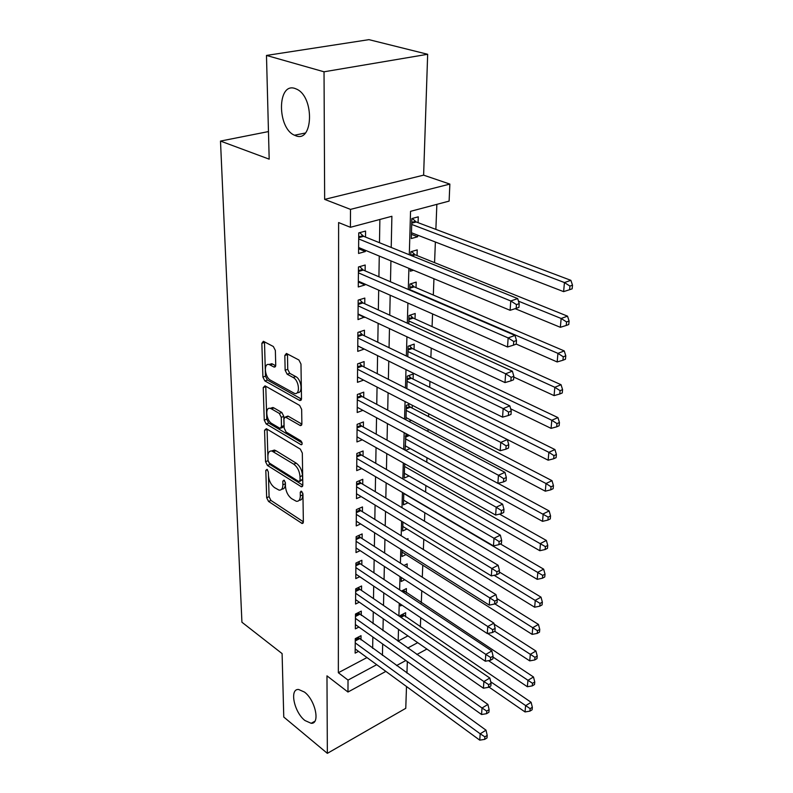 <?xml version="1.0" encoding="UTF-8"?>
<svg xmlns="http://www.w3.org/2000/svg" width="793" height="793" viewBox="0 0 793 793"><rect width="100%" height="100%" fill="white"/><g stroke="black" fill="none" stroke-linecap="round" stroke-linejoin="round"><path stroke-width="1.19" d="M267.023 469.347L265.814 470.368L266.666 497.707L268.53 501.424L302.153 523.509L303.362 521.893L302.936 493.989L301.162 491.105L300.26 492.294L300.319 495.932C300.23 499.729 298.902 501.513 296.334 501.275L291.616 498.658C287.988 495.813 285.946 491.749 285.47 486.436L285.391 482.828L284.043 480.152L282.794 481.173L282.883 484.781C282.814 488.577 281.525 490.352 279.017 490.114L274.477 487.586C270.958 484.82 268.946 480.806 268.45 475.562L268.341 471.974L267.023 469.347M295.71 135.722C313.106 143.226 314.672 97.361 296.86 89.242L294.966 88.459C277.084 82.135 277.054 128.169 294.5 135.226L295.71 135.722M304.938 720.52L311.153 723.295C320.441 724.148 315.396 700.13 304.492 692.091L298.634 689.484C289.217 688.562 294.114 712.273 304.938 720.52M275.359 350.456L273.347 346.511L263.385 341.287L261.859 343.3L262.909 377.062L264.872 380.927L299.556 400.386L301.499 398.611L300.973 364.046L298.911 360.002L286.432 353.45L284.826 355.482L285.143 370.252L287.165 374.227L293.123 377.468C299.308 380.442 300.507 395.449 294.441 393.387L270.542 380.204C264.604 377.299 263.345 362.52 269.243 364.572L274.219 367.129L275.736 365.147L275.359 350.456M266.478 55.441L368.943 39.65L427.665 54.281L324.03 71.796L266.478 55.441L269.184 159.155L220.494 141.075L241.924 622.227L282.1 653.601L283.765 717.041L327.35 753.35L326.974 675.854L347.968 692.031L348.028 680.097L338.343 672.732L338.611 222.555L350.407 227.294L350.496 209.382L449.859 184.085L449.116 201.105L410.546 211.334L409.297 254.771M324.03 71.796L324.654 199.38L350.496 209.382M266.319 428.696L264.565 430.292L265.546 461.675L267.439 465.441L301.499 486.823L302.807 485.118L302.321 453.051L300.329 449.125L266.319 428.696M264.247 420.131L263.236 387.589L265.021 385.844L299.635 405.411L301.657 409.396L301.875 423.749L300.408 425.623L285.361 417.019L283.934 418.873L284.152 428.151L286.114 432.046L300.775 440.749C302.44 442.722 302.569 444.07 301.181 444.774L266.17 423.948L264.247 420.131L266.765 419.219L265.784 386.716L263.236 387.589M327.35 753.35L405.768 708.318L406.502 686.51M417.693 235.174L417.643 236.77L411.408 234.351M418.089 222.674L418.278 216.826L411.874 218.561L411.289 238.564L417.643 236.77M417.039 255.584L417.217 249.884L410.903 251.728L410.794 255.376M416.018 287.651L416.196 282.1L409.951 284.033L409.773 290.089M415.017 318.905L415.195 313.493L409.019 315.525L408.782 323.851M414.045 349.376L414.214 344.093L408.117 346.224L407.81 356.701M413.094 379.094L413.262 373.949L407.235 376.16L406.868 388.679L548.141 460.198L548.865 452.327L407.087 381.324M412.172 408.088L412.261 405.273M407.959 539.974L408.008 538.625L406.74 539.22M407.087 567.441L407.196 563.882L403.974 565.449M406.274 592.837L406.412 588.575L401.436 591.063M360.974 639.921L361.023 635.679L355.274 638.643L355.145 653.135L358.515 651.37M361.251 615.457L361.301 611.125L355.482 614.03L355.353 628.859L358.902 627.065M361.529 590.428L361.578 585.987L355.7 588.842L355.561 604.028L359.298 602.184M361.816 564.814L361.876 560.264L355.918 563.06L355.779 578.603L359.725 576.719M362.114 538.576L362.163 533.927L356.146 536.653L356.007 552.572L360.171 550.649M362.421 511.713L362.47 506.945L356.374 509.602L356.235 525.918L360.646 523.945M362.728 484.186L362.778 479.299L356.612 481.896L356.473 498.599L361.152 496.587M363.045 455.975L363.105 450.969L356.85 453.487L356.711 470.616L361.697 468.554M363.372 427.06L363.432 421.926L357.108 424.364L356.949 441.929L362.282 439.818M269.065 364.473L271.83 363.709L269.025 364.512M363.7 397.412L363.759 392.139L357.356 394.498L357.207 412.509L362.916 410.348M364.046 366.99L364.106 361.588L357.623 363.858L357.465 382.335L363.6 380.125M364.393 335.786L364.463 330.235L357.891 332.406L357.732 351.368L364.245 349.059M364.76 303.749L364.82 298.059L358.168 300.121L358 319.599L364.611 317.012M365.127 270.859L365.196 265.011L358.456 266.973L358.277 286.967L364.968 284.945L364.978 284.102M338.343 672.732L366.971 657.566M372.66 648.347L372.849 637.007M373.067 623.764L373.265 611.869M373.493 598.596L373.701 586.126M373.929 572.833L374.147 559.759M374.375 546.446L374.603 532.747M374.831 519.415L375.069 505.062M375.297 491.71L375.545 476.682M375.773 463.31L376.041 447.569M376.259 434.197L376.536 417.713M376.764 404.331L377.052 387.073M377.28 373.691L377.587 355.621M377.805 342.249L378.132 323.326M378.35 309.954L378.687 290.149M378.915 276.797L379.262 256.06M379.48 242.717L379.877 219.473M365.514 237.067L365.573 231.06L358.743 232.904L358.565 253.453L365.345 251.54L365.365 250.291M420.349 626.985L420.716 617.757M421.301 602.779L421.767 590.815M422.292 577.205L422.768 565.191M423.373 549.539L423.779 539.28M424.483 521.17L424.81 512.754M425.623 492.056L425.871 485.584M426.783 462.18L426.961 457.739M427.982 431.501L428.071 429.221M428.567 416.603L428.676 413.758M429.707 387.351L429.945 381.403M430.877 357.356L431.243 348.137M432.076 326.587L432.572 313.919M433.315 295.036L433.949 278.73M434.574 262.642L435.377 242.014M435.872 229.385L436.854 204.356M398.165 641.041L407.909 635.877M405.51 616.885L405.639 612.721L400.197 615.517L400.158 616.805M401.972 605.148L400.475 605.911L400.524 604.177M404.767 579.733L401.199 581.497L401.317 577.482M405.996 554.575L401.932 556.517L402.12 550.114M406.978 528.981L402.685 530.973L402.943 522.042M407.999 502.792L403.449 504.814L403.796 493.256M409.059 475.969L404.242 478.04L404.658 463.727M410.179 448.511L405.55 450.414M406.026 433.662L405.064 450.146M411.349 420.379L408.861 421.361M409.852 404.024L406.383 405.362L405.957 419.814M413.5 270.254L410.328 271.216L410.387 268.966M268.46 131.579L220.494 141.075M324.654 199.38L423.621 175.154L427.665 54.281M423.621 175.154L449.859 184.085M406.948 673.108L407.334 661.59M391.217 247.466L391.891 216.281L350.407 227.294M382.434 655.405L382.672 644.015M382.96 630.713L383.217 618.758M383.505 605.436L383.772 592.906M384.06 579.544L384.347 566.41M384.635 553.028L384.932 539.26M385.22 525.858L385.527 511.435M385.824 498.014L386.141 482.897M386.439 469.466L386.776 453.636M387.063 440.184L387.42 423.601M387.708 410.14L388.084 392.773M388.372 379.312L388.768 361.132M389.056 347.661L389.472 328.619M389.76 315.168L390.186 295.224M390.473 281.773L390.929 260.897M348.028 680.097L376.705 664.693M426.912 649.051L416.85 654.522M405.828 660.519L396.53 665.585M385.864 671.393L347.968 692.031M407.652 648.059L417.703 642.667M408.901 268.341L408.296 289.455M407.899 303.035L407.324 323.187M406.928 336.777L406.373 356.007M405.986 369.607L405.451 387.965M405.064 401.555L404.559 419.081M404.162 432.661L403.687 449.383M403.29 462.953L402.834 478.922M402.447 492.473L402.001 507.708M401.615 521.239L401.199 535.771M400.802 549.281L400.406 563.149M400.019 576.63L399.632 589.863M399.246 603.314L398.889 615.933M398.502 629.355L398.155 641.388M364.245 349.148L357.772 345.956M364.602 317.468L358.049 314.405M364.968 284.945L358.327 282.001M365.345 251.54L358.605 248.744M281.733 489.152C284.082 489.202 285.292 487.417 285.341 483.789L282.883 484.781M285.302 482.174L285.341 483.789M299.139 500.294C301.499 500.294 302.718 498.5 302.797 494.911L300.319 495.932M302.767 493.018L302.797 494.911M268.47 476.018L269.095 496.725L270.948 500.433L303.352 521.784M268.004 460.594L269.898 464.48L302.807 485.187M267.072 429.142L267.875 456.094M267.994 460.376L269.323 463.023L298.763 481.52L300.071 480.479L300.012 476.583C299.546 471.111 297.454 466.978 293.737 464.163L271.92 451.019C269.273 450.711 267.925 452.555 267.875 456.55L267.994 460.376M299.853 481.401L302.559 479.468L300.071 480.479M271.593 450.959L274.408 450.067L275.984 450.731L296.235 463.171C299.962 465.977 302.044 470.12 302.5 475.582L302.559 479.468M301.865 424.106L288.335 416.266L286.62 416.89M302.113 442.91L268.688 423.036L266.17 423.948M271.434 408.851L270.344 408.395C264.743 406.631 266.161 420.577 271.85 423.571L280.117 428.408L281.485 426.584L281.267 417.316L279.305 413.421L271.434 408.851L273.972 407.939L272.871 407.483L270.215 408.365M281.138 428.022L282.645 427.467L284.023 425.653L281.485 426.584M273.972 407.939L281.842 412.509L283.805 416.384L284.023 425.653M266.765 419.219L268.688 423.036M271.83 363.709L275.706 365.712M297.335 392.545C303.154 393.982 301.717 379.431 295.72 376.576L293.123 377.468M287.472 353.965L287.74 369.369L289.762 373.334L295.72 376.576M265.288 370.262L265.467 376.199L267.429 380.055L301.479 399.087M264.485 341.833L265.268 369.35M488.954 687.055L525.035 711.936L525.61 705.691L531.102 702.301L402.517 614.327M530.15 708.645L529.912 711.143L532.113 709.775L532.351 707.277L530.15 708.645L490.728 681.802M529.912 711.143L525.035 711.936M531.102 702.301L532.351 707.277M355.234 642.885L480.191 733.793L479.745 740.147L355.185 648.932M357.99 637.235L486.02 730.184L480.191 733.793L484.87 736.846L484.682 739.383L487.011 737.936L487.199 735.389L484.87 736.846M487.199 735.389L486.02 730.184M479.745 740.147L484.682 739.383M488.488 660.648L527.355 686.728L527.94 680.325L533.491 676.984L403.161 590.2M532.539 683.308L532.301 685.876L534.512 684.528L534.76 681.97L532.539 683.308L493.008 657.05M532.301 685.876L527.355 686.728M533.491 676.984L534.76 681.97M487.675 633.468L529.724 660.876L530.329 654.314L535.929 651.033L494.128 624.18M534.978 657.338L534.74 659.964L536.97 658.646L537.228 656.019L534.978 657.338L494.723 631.278M534.74 659.964L529.724 660.876M535.929 651.033L537.228 656.019M402.061 552.097L532.153 634.38L532.777 627.659L538.447 624.428L496.953 598.586M537.485 630.713L537.238 633.409L539.498 632.11L539.755 629.414L537.485 630.713L494.862 603.86M537.238 633.409L532.153 634.38M538.447 624.428L539.755 629.414M402.814 526.433L534.651 607.21L535.285 600.311L541.014 597.149L499.312 572.001M540.063 603.404L539.795 606.169L542.085 604.89L542.353 602.135L540.063 603.404L494.128 575.302M539.795 606.169L534.651 607.21M541.014 597.149L542.353 602.135M355.442 618.381L482.015 708L481.559 714.513L355.393 624.557M358.149 612.702L487.913 704.442L482.015 708L486.753 711.083L486.565 713.69L488.914 712.253L489.112 709.656L486.753 711.083M489.112 709.656L487.913 704.442M481.559 714.513L486.565 713.69M355.661 593.293L483.889 681.534L483.413 688.215L355.601 599.617M358.307 587.583L359.933 589.348L489.846 678.045L483.889 681.534L488.686 684.656L488.488 687.333L490.867 685.925L491.065 683.249L488.686 684.656M491.065 683.249L489.846 678.045M483.413 688.215L488.488 687.333M355.879 567.619L485.802 654.384L485.316 661.233L355.819 574.092M358.456 561.87L360.21 563.744L491.838 650.944L485.802 654.384L490.659 657.536L490.461 660.282L492.869 658.894L493.077 656.158L490.659 657.536M493.077 656.158L491.838 650.944M485.316 661.233L490.461 660.282M356.107 541.322L487.774 626.51L487.279 633.548L356.047 547.953M358.605 535.543L360.478 537.535L493.88 623.139L487.774 626.51L492.701 629.701L492.493 632.517L494.931 631.159L495.139 628.343L492.701 629.701M495.139 628.343L493.88 623.139M487.279 633.548L492.493 632.517M403.587 500.175L537.208 579.336L537.862 572.249L543.651 569.156L500.353 543.919M542.699 575.381L542.432 578.216L544.741 576.967L545.019 574.132L542.699 575.381L403.786 493.514M542.432 578.216L537.208 579.336M543.651 569.156L545.019 574.132M356.335 514.389L489.796 597.882L489.281 605.109L356.275 521.179M358.753 508.571L360.765 510.682L495.972 594.591L489.796 597.882L494.782 601.124L494.574 604.018L497.042 602.68L497.251 599.795L494.782 601.124M497.251 599.795L495.972 594.591M489.281 605.109L494.574 604.018M404.38 473.292L539.835 550.719L540.499 543.453L546.367 540.439L499.531 514.112M545.406 546.625L545.128 549.529L547.467 548.31L547.745 545.406L545.406 546.625L404.579 466.472M545.128 549.529L539.835 550.719M546.367 540.439L547.745 545.406M356.572 486.793L491.868 568.482L491.343 575.906L356.513 493.752M358.892 480.935L361.053 483.185L498.123 565.26L491.868 568.482L496.933 571.763L496.715 574.737L499.213 573.428L499.431 570.464L496.933 571.763M499.431 570.464L498.123 565.26M491.343 575.906L496.715 574.737M405.193 445.765L542.531 521.348L543.215 513.884L549.143 510.95L498.034 483.304M548.181 517.095L547.904 520.079L550.273 518.9L550.55 515.916L548.181 517.095L405.392 438.777M547.904 520.079L542.531 521.348M549.143 510.95L550.55 515.916M356.81 458.513L494.009 538.269L493.464 545.901L356.751 465.65M359.031 452.615L361.35 455.004L500.333 535.136L494.009 538.269L499.134 541.589L498.906 544.642L501.434 543.374L501.662 540.33L499.134 541.589M501.662 540.33L500.333 535.136M493.464 545.901L498.906 544.642M406.016 417.554L545.297 491.184L546 483.522L551.997 480.667L410.437 407.196L407.949 404.757M551.036 486.773L550.748 489.836L553.147 488.686L553.435 485.623L551.036 486.773L546 483.522L406.234 410.397M550.748 489.836L545.297 491.184M551.997 480.667L553.435 485.623M357.058 429.509L496.2 507.213L495.645 515.063L356.999 436.834M359.16 423.571L361.658 426.109L502.603 504.16L496.2 507.213L501.404 510.573L501.166 513.715L503.733 512.486L503.961 509.344L501.404 510.573M503.961 509.344L502.603 504.16M495.645 515.063L501.166 513.715M553.97 455.608L553.673 458.77L556.101 457.65L556.399 454.498L553.97 455.608L548.865 452.327L554.931 449.562L411.349 378.221L408.663 375.634M553.673 458.77L548.141 460.198M554.931 449.562L556.399 454.498M357.316 399.781L498.45 475.275L497.885 483.343L357.246 407.285M359.279 393.794L361.965 396.49L504.943 472.321L498.45 475.275L503.733 478.685L503.496 481.916L506.083 480.717L506.321 477.495L503.733 478.685M506.321 477.495L504.943 472.321M497.885 483.343L503.496 481.916M510.642 408.811L551.066 428.359L551.809 420.26L557.945 417.594L412.271 348.533L409.386 345.778M556.983 423.591L556.686 426.832L559.134 425.752L559.442 422.51L556.983 423.591L551.809 420.26L407.959 351.517M556.686 426.832L551.066 428.359M557.945 417.594L559.442 422.51M357.574 369.27L500.779 442.415L500.185 450.721L357.514 376.972M359.398 363.234L362.282 366.098L507.351 439.56L500.779 442.415L506.122 445.874L505.884 449.195L508.511 448.035L508.759 444.724L506.122 445.874M508.759 444.724L507.351 439.56M500.185 450.721L505.884 449.195M513.775 377.062L554.069 395.618L554.832 387.291L561.048 384.724L413.222 318.092L410.11 315.168M560.086 390.662L559.769 394.002L562.257 392.961L562.574 389.631L560.086 390.662L554.832 387.291L408.861 320.957M559.769 394.002L554.069 395.618M561.048 384.724L562.574 389.631M357.841 337.967L503.168 408.603L502.564 417.148L357.772 345.867M359.497 331.88L362.609 334.924L509.82 405.857L503.168 408.603L508.591 412.102L508.343 415.522L510.999 414.412L511.257 410.992L508.591 412.102M511.257 410.992L509.82 405.857M502.564 417.148L508.343 415.522M516.223 344.073L557.162 361.945L557.945 353.371L564.239 350.922L414.194 286.868L410.843 283.755M563.278 356.791L562.951 360.23L565.459 359.229L565.786 355.809L563.278 356.791L557.945 353.371L409.783 289.604M562.951 360.23L557.162 361.945M564.239 350.922L565.786 355.809M358.119 305.83L505.627 373.781L505.002 382.583L358.049 313.949M359.586 299.685L362.946 302.926L512.367 371.154L505.627 373.781L511.138 377.329L510.88 380.858L513.567 379.788L513.834 376.269L511.138 377.329M513.834 376.269L512.367 371.154M505.002 382.583L510.88 380.858M515.153 308.675L560.344 327.301L561.157 318.479L567.52 316.149L415.195 254.84L411.567 251.53M566.559 321.948L566.222 325.477L568.759 324.525L569.096 321.006L566.559 321.948L561.157 318.479L518.473 301.162M566.222 325.477L560.344 327.301M567.52 316.149L569.096 321.006M358.396 272.832L508.154 337.917L507.52 346.987L358.327 281.168M359.665 266.617L363.293 270.066L514.994 335.409L508.154 337.917L513.755 341.515L513.487 345.143L516.213 344.122L516.481 340.504L513.755 341.515M516.481 340.504L514.994 335.409M507.52 346.987L513.487 345.143M411.458 232.755L563.615 291.636L564.447 282.556L570.891 280.345L416.216 221.971L412.301 218.442M569.929 286.065L569.592 289.703L572.159 288.811L572.506 285.173L569.929 286.065L564.447 282.556L411.706 224.429M569.592 289.703L563.615 291.636M570.891 280.345L572.506 285.173M358.694 238.941L510.771 300.963L510.107 310.301L358.614 247.495M359.715 232.646L363.65 236.314L517.69 298.584L510.771 300.963L516.451 304.601L516.174 308.348L518.939 307.387L519.217 303.65L516.451 304.601M519.217 303.65L517.69 298.584M510.107 310.301L516.174 308.348M267.459 469.734L265.814 470.368M301.945 491.591L300.26 492.294M284.459 480.508L282.794 481.173M303.313 522.458L301.509 523.231M270.948 500.433L268.53 501.424M269.095 496.725L266.666 497.707M302.728 485.841L300.924 486.585M269.898 464.48L267.439 465.441M268.014 460.723L265.546 461.675M267.072 429.37L264.565 430.292M302.5 475.582L300.012 476.583M296.235 463.171L293.737 464.163M275.984 450.731L273.496 451.683M301.736 424.761L299.952 425.435M288.335 416.266L285.787 417.197M302.093 444.149L300.834 444.635M283.805 416.384L281.267 417.316M281.842 412.509L279.305 413.421M275.518 366.445L273.882 366.99M272.693 364.076L270.116 364.929M289.762 373.334L287.165 374.227M287.74 369.369L285.143 370.252M287.433 354.62L284.826 355.482M301.32 399.751L299.556 400.386M267.429 380.055L264.872 380.927M265.467 376.199L262.909 377.062M264.456 342.477L261.859 343.3M403.934 615.824L400.961 617.35M403.211 615.15L400.158 616.726M355.264 639.862L358.694 638.097M355.254 640.942L359.417 638.791M404.688 591.786L403.468 592.401M403.954 591.122L402.576 591.816M355.472 615.398L358.942 613.663M355.462 616.468L359.675 614.357M355.68 590.359L359.199 588.654M355.67 591.419L359.933 589.348M355.898 564.725L359.457 563.06M355.898 565.776L360.21 563.744M356.126 538.487L359.725 536.851M356.116 539.518L360.478 537.535M356.354 511.604L359.992 510.008M356.344 512.625L360.765 510.682M405.729 464.321L404.628 464.787M356.592 484.067L360.28 482.511M356.582 485.068L361.053 483.185M409.446 435.516L405.441 437.131M408.435 434.97L405.471 436.17M356.83 455.846L360.557 454.339M356.83 456.827L361.35 455.004M410.437 407.196L406.274 408.811M409.644 406.571L406.303 407.86M357.078 426.912L360.855 425.454M357.078 427.883L361.658 426.109M411.349 378.221L407.136 379.778M410.536 377.607L407.156 378.856M357.336 397.253L361.152 395.836M357.326 398.205L361.965 396.49M412.271 348.533L408.008 350.03M411.448 347.919L408.038 349.118M357.593 366.822L361.469 365.464M357.584 367.754L362.282 366.098M413.222 318.092L408.901 319.529M412.39 317.487L408.93 318.637M357.861 335.598L361.786 334.289M357.851 336.51L362.609 334.924M414.194 286.868L409.822 288.236M413.351 286.273L409.852 287.373M358.139 303.541L362.104 302.302M358.129 304.433L362.946 302.926M415.195 254.84L411.874 255.812M414.333 254.256L410.794 255.296M358.416 270.631L362.441 269.461M358.416 271.493L363.293 270.066M416.216 221.971L411.736 223.19M415.354 221.396L411.765 222.377M358.714 236.829L362.788 235.719M358.704 237.672L363.65 236.314M314.841 721.273L311.153 723.295M305.315 133.026L294.5 135.226M303.065 523.112L302.153 523.509M302.49 486.416L301.499 486.823M274.408 450.067L271.92 451.019M301.518 425.207L300.408 425.623M287.899 416.087L285.361 417.019M301.935 444.486L301.181 444.774M272.871 407.483L270.344 408.395M275.34 366.753L274.219 367.129M301.122 400.128L299.952 400.544"/></g></svg>
